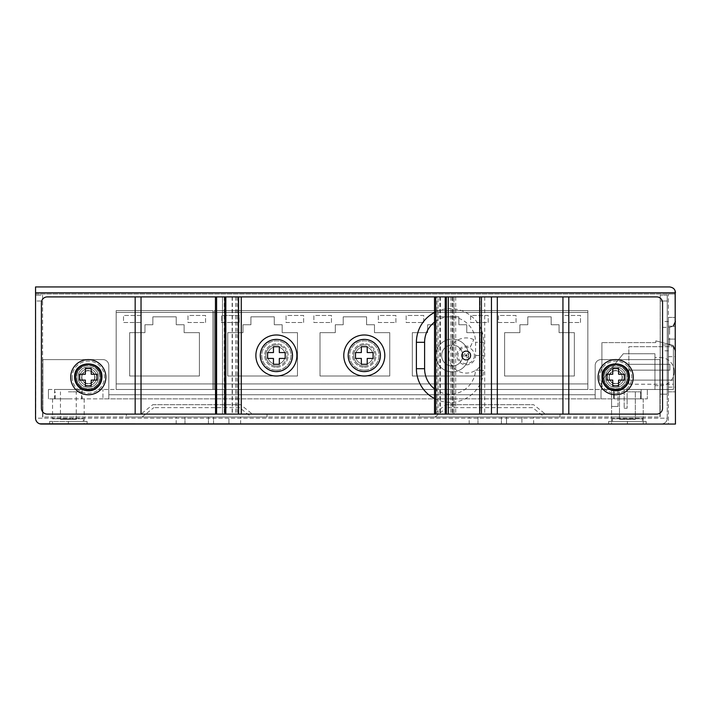 <?xml version="1.0" encoding="UTF-8"?>
<svg xmlns="http://www.w3.org/2000/svg" width="711" height="711" viewBox="0 0 711 711"><rect width="100%" height="100%" fill="white"/><g stroke="black" fill="none" stroke-linecap="round" stroke-linejoin="round"><path stroke-width="0.53" stroke-dasharray="3.56 2.67" d="M35.728 419.641L35.55 418.201A5.857 5.857 0 0 0 41.407 424.058L661.39 424.058C665.14 423.534 667.096 421.579 667.247 418.201L667.247 301.002L667.247 418.201L35.55 418.201L35.55 295.145L35.55 301.002L42.58 301.002L42.58 417.028L42.873 359.606L102.935 359.606A5.857 5.857 0 0 1 108.801 365.463L108.801 394.765L595.169 394.765L595.169 365.463A5.857 5.857 0 0 1 601.026 359.606L659.924 359.606L660.217 417.028L42.58 417.028L42.58 295.145L35.55 295.145L42.58 295.145L42.58 301.002L35.55 301.002M506.525 424.058L469.18 424.058L506.525 424.058L506.525 417.028L533.641 417.028L469.18 417.028L506.525 417.028L506.525 424.058M521.918 424.058L533.641 424.058L521.918 424.058L521.918 417.028L521.918 424.058M228.924 424.058L213.531 424.058L240.647 424.058L228.924 424.058L228.924 417.028L176.186 417.028L240.647 417.028L228.924 417.028L228.924 424.058M213.531 424.058L176.186 424.058L213.531 424.058L213.531 417.028L213.531 424.058M611.576 424.058L643.224 424.058L611.576 424.058L643.224 424.058L611.576 424.058L611.576 417.028L643.224 417.028L611.576 417.028L643.224 417.028L611.576 417.028L611.576 424.058M52.543 424.058L84.182 424.058L52.543 424.058L52.543 417.028L84.182 417.028L52.543 417.028M35.87 420.121L35.55 292.799L675.45 292.799L675.45 424.058L41.407 424.058L37.763 422.787M37.123 422.192L35.799 419.89M660.217 301.002L660.217 417.028L660.217 295.145L660.217 301.002L660.217 295.145L660.217 301.002L667.247 301.002L667.247 295.145L667.247 301.002L667.247 295.145L667.247 301.002L660.217 301.002L667.247 301.002L660.217 301.002L660.217 394.178L660.217 301.002M601.026 359.606A5.857 5.857 0 0 0 595.169 365.463A5.857 5.857 0 0 1 601.026 359.606L659.924 359.606L659.924 417.028L42.873 417.028L42.873 359.606L102.935 359.606A5.857 5.857 0 0 1 108.801 365.463A5.857 5.857 0 0 0 102.935 359.606L42.873 359.606L102.935 359.606A5.857 5.857 0 0 1 108.801 365.463L108.801 394.765L595.169 394.765L595.169 365.463A5.857 5.857 0 0 1 601.026 359.606L659.924 359.606L659.924 417.028L659.924 359.606L601.026 359.606M94.732 377.185A6.443 6.443 0 0 1 88.288 383.629A6.443 6.443 0 0 1 81.845 377.185A6.443 6.443 0 0 1 88.288 370.733A6.443 6.443 0 0 1 94.732 377.185A6.443 6.443 0 0 0 88.288 370.733A6.443 6.443 0 0 0 81.845 377.185A6.443 6.443 0 0 0 88.288 383.629A6.443 6.443 0 0 0 94.732 377.185A6.443 6.443 0 0 0 88.288 370.733A6.443 6.443 0 0 0 81.845 377.185A6.443 6.443 0 0 0 88.288 383.629A6.443 6.443 0 0 0 94.732 377.185A6.443 6.443 0 0 1 88.288 383.629A6.443 6.443 0 0 1 81.845 377.185A6.443 6.443 0 0 1 88.288 370.733A6.443 6.443 0 0 1 94.732 377.185M622.125 377.185A6.443 6.443 0 0 1 615.682 383.629A6.443 6.443 0 0 1 609.229 377.185A6.443 6.443 0 0 1 615.682 370.733A6.443 6.443 0 0 1 622.125 377.185A6.443 6.443 0 0 0 615.682 370.733A6.443 6.443 0 0 0 609.229 377.185A6.443 6.443 0 0 0 615.682 383.629A6.443 6.443 0 0 0 622.125 377.185A6.443 6.443 0 0 0 615.682 370.733A6.443 6.443 0 0 0 609.229 377.185A6.443 6.443 0 0 0 615.682 383.629A6.443 6.443 0 0 0 622.125 377.185A6.443 6.443 0 0 1 615.682 383.629A6.443 6.443 0 0 1 609.229 377.185A6.443 6.443 0 0 1 615.682 370.733A6.443 6.443 0 0 1 622.125 377.185M667.247 394.178L667.247 301.002L667.247 394.178L660.217 394.178L667.247 394.178M661.39 424.058C665.14 423.534 667.096 421.579 667.247 418.201L35.55 418.201L35.55 293.972L675.45 293.972L675.45 424.058L675.45 293.972L675.45 424.058L675.45 293.972L35.55 293.972M39.763 423.827L38.358 423.205M42.873 417.028L42.873 359.606L42.873 417.028M108.801 365.463L108.801 394.765L595.169 394.765L108.801 394.765L108.801 365.463M603.666 377.185A12.016 12.016 0 0 0 615.682 389.193A12.016 12.016 0 0 0 627.689 377.185A12.016 12.016 0 0 0 615.682 365.17A12.016 12.016 0 0 0 603.666 377.185A12.016 12.016 0 0 1 615.682 365.17A12.016 12.016 0 0 1 627.689 377.185A12.016 12.016 0 0 1 615.682 389.193A12.016 12.016 0 0 1 603.666 377.185A12.016 12.016 0 0 1 615.682 365.17A12.016 12.016 0 0 1 627.689 377.185A12.016 12.016 0 0 1 615.682 389.193A12.016 12.016 0 0 1 603.666 377.185A12.016 12.016 0 0 0 615.682 389.193A12.016 12.016 0 0 0 627.689 377.185A12.016 12.016 0 0 0 615.682 365.17A12.016 12.016 0 0 0 603.666 377.185M76.273 377.185A12.016 12.016 0 0 0 88.288 389.193A12.016 12.016 0 0 0 100.304 377.185A12.016 12.016 0 0 0 88.288 365.17A12.016 12.016 0 0 0 76.273 377.185A12.016 12.016 0 0 1 88.288 365.17A12.016 12.016 0 0 1 100.304 377.185A12.016 12.016 0 0 1 88.288 389.193A12.016 12.016 0 0 1 76.273 377.185A12.016 12.016 0 0 1 88.288 365.17A12.016 12.016 0 0 1 100.304 377.185A12.016 12.016 0 0 1 88.288 389.193A12.016 12.016 0 0 1 76.273 377.185A12.016 12.016 0 0 0 88.288 389.193A12.016 12.016 0 0 0 100.304 377.185A12.016 12.016 0 0 0 88.288 365.17A12.016 12.016 0 0 0 76.273 377.185M667.247 295.145L660.217 295.145L667.247 295.145M477.97 424.058L477.97 417.028L477.97 424.058M501.415 424.058L501.415 417.028L501.415 424.058M184.976 424.058L184.976 417.028L184.976 424.058M208.421 424.058L208.421 417.028L208.421 424.058M643.224 417.028L643.224 424.058L643.224 417.028M84.182 417.028L84.182 424.058M627.395 424.058L646.148 424.058L608.652 424.058L646.148 424.058L608.652 424.058L627.395 424.058L627.395 421.427L608.652 421.427L608.652 424.058L608.652 421.427L627.395 421.427L627.395 424.058L627.395 421.427L646.148 421.427L608.652 421.427L608.652 424.058L608.652 421.427L627.395 421.427L627.395 424.058M646.148 421.427L646.148 424.058L646.148 421.427L627.395 421.427L646.148 421.427L646.148 424.058L646.148 421.427M612.455 421.427L642.344 421.427L612.455 421.427L642.344 421.427L612.455 421.427L612.455 418.788L642.344 418.788L642.344 421.427L642.344 418.788L612.455 418.788L612.455 421.427M627.395 418.788L643.224 418.788L627.395 418.788M627.395 398.862L643.224 398.862L627.395 398.862M627.395 391.832L640.584 391.832L627.395 391.832M619.485 419.374L619.485 391.832L619.485 419.374L635.314 419.374L619.485 419.374L635.314 419.374L635.314 391.832L635.314 419.374L619.485 419.374M642.344 418.788L612.455 418.788L642.344 418.788M68.363 424.058L49.61 424.058L68.363 424.058L68.363 421.427L49.61 421.427L49.61 424.058L49.61 421.427L68.363 421.427L68.363 424.058M87.115 421.427L68.363 421.427L87.115 421.427L87.115 424.058L87.115 421.427M53.423 421.427L83.311 421.427L53.423 421.427L53.423 418.788L83.311 418.788L83.311 421.427M83.311 418.788L53.423 418.788M68.363 418.788L52.543 418.788L68.363 418.788M68.363 398.862L52.543 398.862L68.363 398.862M68.363 391.832L81.552 391.832L68.363 391.832M60.453 419.374L76.273 419.374L60.453 419.374L60.453 391.832M76.273 419.374L76.273 391.832M673.255 288.222L669.593 286.942L35.55 286.942L35.55 292.799M35.55 418.201A5.857 5.857 0 0 0 41.407 424.058A5.857 5.857 0 0 1 35.55 418.201L35.55 295.145M72.175 377.185A16.113 16.113 0 0 0 88.288 393.299A16.113 16.113 0 0 0 104.401 377.185A16.113 16.113 0 0 0 88.288 361.064A16.113 16.113 0 0 0 72.175 377.185A16.113 16.113 0 0 1 88.288 361.064A16.113 16.113 0 0 1 104.401 377.185A16.113 16.113 0 0 1 88.288 393.299A16.113 16.113 0 0 1 72.175 377.185M599.569 377.185A16.113 16.113 0 0 0 615.682 393.299A16.113 16.113 0 0 0 631.795 377.185A16.113 16.113 0 0 0 615.682 361.064A16.113 16.113 0 0 0 599.569 377.185A16.113 16.113 0 0 1 615.682 361.064A16.113 16.113 0 0 1 631.795 377.185A16.113 16.113 0 0 1 615.682 393.299A16.113 16.113 0 0 1 599.569 377.185M675.45 339.094L675.45 391.832L675.45 339.094L668.42 339.094L668.42 317.408L668.42 391.832L668.42 317.408L668.42 339.094L675.45 339.094M675.45 371.906L675.45 387.14L675.45 371.906M675.45 336.161L675.45 350.816L675.45 336.161M673.939 288.87L675.13 290.897M587.846 383.922L116.186 383.922L116.186 312.431L587.846 312.431L587.846 383.922L116.186 383.922L116.186 312.431L587.846 312.431L587.846 383.922M41.407 424.058L675.45 424.058L41.407 424.058M625.938 377.185A10.256 10.256 0 0 0 615.682 366.929A10.256 10.256 0 0 0 605.425 377.185A10.256 10.256 0 0 0 615.682 387.433A10.256 10.256 0 0 0 625.938 377.185A10.256 10.256 0 0 1 615.682 387.433A10.256 10.256 0 0 1 605.425 377.185A10.256 10.256 0 0 1 615.682 366.929A10.256 10.256 0 0 1 625.938 377.185A10.256 10.256 0 0 0 615.682 366.929A10.256 10.256 0 0 0 605.425 377.185A10.256 10.256 0 0 0 615.682 387.433A10.256 10.256 0 0 0 625.938 377.185A10.256 10.256 0 0 1 615.682 387.433A10.256 10.256 0 0 1 605.425 377.185A10.256 10.256 0 0 1 615.682 366.929A10.256 10.256 0 0 1 625.938 377.185M98.545 377.185A10.256 10.256 0 0 0 88.288 366.929A10.256 10.256 0 0 0 78.032 377.185A10.256 10.256 0 0 0 88.288 387.433A10.256 10.256 0 0 0 98.545 377.185A10.256 10.256 0 0 1 88.288 387.433A10.256 10.256 0 0 1 78.032 377.185A10.256 10.256 0 0 1 88.288 366.929A10.256 10.256 0 0 1 98.545 377.185A10.256 10.256 0 0 0 88.288 366.929A10.256 10.256 0 0 0 78.032 377.185A10.256 10.256 0 0 0 88.288 387.433A10.256 10.256 0 0 0 98.545 377.185A10.256 10.256 0 0 1 88.288 387.433A10.256 10.256 0 0 1 78.032 377.185A10.256 10.256 0 0 1 88.288 366.929A10.256 10.256 0 0 1 98.545 377.185M668.42 293.972L675.45 293.972L668.42 293.972L668.42 424.058L675.45 424.058L668.42 424.058L668.42 293.972M668.42 371.906L668.42 387.14L668.42 371.906M668.42 336.161L668.42 350.816L668.42 336.161M668.42 317.408L675.45 317.408L668.42 317.408M668.42 391.832L675.45 391.832L668.42 391.832M668.42 326.198L675.45 326.198L668.42 326.198M662.554 336.161L662.554 350.816L662.554 336.161M532.61 407.643L446.775 407.643L532.61 407.643L544.333 417.028L435.052 417.028L544.333 417.028M435.052 417.028L446.775 407.643M560.01 417.028L419.374 417.028L560.01 417.028L560.01 414.095L419.374 414.095L419.374 417.028M419.374 414.095L560.01 414.095M545.364 414.095L434.021 414.095L545.364 414.095L533.641 404.71L445.744 404.71L434.021 414.095M445.744 404.71L533.641 404.71M239.616 407.643L153.78 407.643L239.616 407.643L251.339 417.028L142.058 417.028L251.339 417.028M142.058 417.028L153.78 407.643M267.016 417.028L126.38 417.028L267.016 417.028L267.016 414.095L126.38 414.095L126.38 417.028M126.38 414.095L267.016 414.095M252.369 414.095L141.027 414.095L252.369 414.095L240.647 404.71L152.749 404.71L141.027 414.095L135.17 414.095L141.027 414.095L141.027 296.905L568.8 296.905L562.943 296.905L562.943 414.095L141.027 414.095L141.027 296.905L135.17 296.905L141.027 296.905L135.17 296.905L135.17 414.095L47.273 414.095A5.857 5.857 0 0 1 41.407 408.238L41.407 302.762A5.857 5.857 0 0 1 47.273 296.905L135.17 296.905L135.17 414.095L141.027 414.095M152.749 404.71L240.647 404.71M48.446 389.486L647.321 389.486L48.446 389.486L48.446 398.862L48.446 389.486M641.171 389.486L613.629 389.486L641.171 389.486L613.629 389.486L641.171 389.486L641.171 398.862L613.629 398.862L641.171 398.862L613.629 398.862L641.171 398.862L641.171 389.486M82.138 389.486L54.596 389.486L82.138 389.486L82.138 398.862L54.596 398.862L82.138 398.862M102.935 398.862L48.446 398.862L108.801 398.862L108.801 389.486L108.801 398.862L108.801 389.486L108.801 398.862L595.169 398.862L595.169 389.486L595.169 398.862L102.935 398.862L102.935 389.486L102.935 398.862M595.169 398.862L595.169 389.486L595.169 398.862L647.321 398.862L647.321 389.486L647.321 398.862L595.169 398.862M613.629 389.486L613.629 398.862L613.629 389.486M54.596 389.486L54.596 398.862M587.846 389.486L587.846 310.609L214.224 310.609L214.224 389.486L587.846 389.486L587.846 310.609L214.224 310.609L214.224 389.486L587.846 389.486M389.752 376.012L389.752 332.65L374.475 332.65L374.475 324.74L366.565 324.74L366.565 316.839L343.209 316.839L343.209 324.74L335.308 324.74L335.308 332.65L320.021 332.65L320.021 376.012L389.752 376.012L389.752 332.65L374.475 332.65L374.475 324.74L366.565 324.74L366.565 316.839L343.209 316.839L343.209 324.74L335.308 324.74L335.308 332.65L320.021 332.65L320.021 376.012L389.752 376.012M297.465 376.012L297.465 332.65L282.178 332.65L282.178 324.74L274.277 324.74L274.277 316.839L250.921 316.839L250.921 324.74L243.011 324.74L243.011 332.65L227.733 332.65L227.733 376.012L297.465 376.012L297.465 332.65L282.178 332.65L282.178 324.74L274.277 324.74L274.277 316.839L250.921 316.839L250.921 324.74L243.011 324.74L243.011 332.65L227.733 332.65L227.733 376.012L297.465 376.012M412.318 376.012L412.318 332.65L427.604 332.65L427.604 324.74L435.505 324.74L435.505 316.839L458.862 316.839L458.862 324.74L466.763 324.74L466.763 332.65L482.049 332.65L482.049 376.012L412.318 376.012L412.318 332.65L427.604 332.65L427.604 324.74L435.505 324.74L435.505 316.839L458.862 316.839L458.862 324.74L466.763 324.74L466.763 332.65L482.049 332.65L482.049 376.012L412.318 376.012M504.614 376.012L504.614 332.65L519.892 332.65L519.892 324.74L527.793 324.74L527.793 316.839L551.158 316.839L551.158 324.74L559.059 324.74L559.059 332.65L574.346 332.65L574.346 376.012L504.614 376.012L504.614 332.65L519.892 332.65L519.892 324.74L527.793 324.74L527.793 316.839L551.158 316.839L551.158 324.74L559.059 324.74L559.059 332.65L574.346 332.65L574.346 376.012L504.614 376.012M395.911 322.51L395.911 315.48L378.332 315.48L378.332 322.51L395.911 322.51L395.911 315.48L378.332 315.48L378.332 322.51L395.911 322.51M303.615 322.51L303.615 315.48L286.035 315.48L286.035 322.51L303.615 322.51L303.615 315.48L286.035 315.48L286.035 322.51L303.615 322.51M331.45 322.51L331.45 315.48L313.871 315.48L313.871 322.51L331.45 322.51L331.45 315.48L313.871 315.48L313.871 322.51L331.45 322.51M239.154 322.51L239.154 315.48L221.574 315.48L221.574 322.51L239.154 322.51L221.574 322.51L221.574 315.48L239.154 315.48L239.154 322.51M488.199 322.51L488.199 315.48L470.62 315.48L470.62 322.51L488.199 322.51L488.199 315.48L470.62 315.48L470.62 322.51L488.199 322.51M580.496 322.51L580.496 315.48L562.916 315.48L562.916 322.51L580.496 322.51L580.496 315.48L562.916 315.48L562.916 322.51L580.496 322.51M423.747 322.51L423.747 315.48L406.168 315.48L406.168 322.51L423.747 322.51L423.747 315.48L406.168 315.48L406.168 322.51L423.747 322.51M516.035 322.51L516.035 315.48L498.455 315.48L498.455 322.51L516.035 322.51L516.035 315.48L498.455 315.48L498.455 322.51L516.035 322.51M212.909 389.486L212.909 310.609L116.169 310.609L116.169 389.486L212.909 389.486L212.909 310.609L116.169 310.609L116.169 389.486L212.909 389.486M199.409 376.012L199.409 332.65L184.122 332.65L184.122 324.74L176.221 324.74L176.221 316.839L152.856 316.839L152.856 324.74L144.955 324.74L144.955 332.65L129.669 332.65L129.669 376.012L199.409 376.012L199.409 332.65L184.122 332.65L184.122 324.74L176.221 324.74L176.221 316.839L152.856 316.839L152.856 324.74L144.955 324.74L144.955 332.65L129.669 332.65L129.669 376.012L199.409 376.012M205.559 322.51L205.559 315.48L187.98 315.48L187.98 322.51L205.559 322.51L205.559 315.48L187.98 315.48L187.98 322.51L205.559 322.51M141.098 315.48L123.518 315.48L123.518 322.51L141.098 322.51L141.098 315.48L123.518 315.48L123.518 322.51L141.098 322.51L141.098 315.48M654.938 389.486L654.938 353.74L623.298 353.74L601.613 380.696L601.613 389.486L654.938 389.486L654.938 353.74L623.298 353.74L601.613 380.696L601.613 389.486L654.938 389.486M654.938 385.682L654.938 357.553L654.938 385.682L660.217 385.682L660.217 357.553L654.938 357.553M624.178 389.486L627.111 389.486L624.178 389.486L627.111 389.486L624.178 389.486L624.178 408.238L627.111 408.238L627.111 389.486L627.111 408.238L624.178 408.238L624.178 389.486M627.111 408.238L624.178 408.238L627.111 408.238M674.277 371.613A14.06 14.06 0 0 1 660.217 385.682L660.217 357.553A14.06 14.06 0 0 1 674.277 371.613M673.397 345.537L673.397 389.486L673.397 345.537L655.818 340.853L673.397 345.537M673.397 380.109L673.397 346.71L673.397 384.216L673.397 380.109L673.397 384.216L673.397 380.109L673.397 384.216L673.397 380.109L628.862 380.109L628.862 346.71L673.397 346.71L628.862 346.71L628.862 380.109L673.397 380.109L628.862 380.109L673.397 380.109L628.862 380.109L673.397 380.109L628.862 380.109L628.862 384.216L628.862 380.109L628.862 384.216L628.862 380.109L673.397 380.109M601.906 389.486L673.397 389.486L601.906 389.486L601.906 342.604L601.906 389.486M655.818 342.604L601.906 342.604L655.818 342.604L655.818 340.853L655.818 342.604M611.576 389.486L618.028 389.486L611.576 389.486L618.028 389.486L611.576 389.486L618.028 389.486L611.576 389.486L611.576 406.479L618.028 406.479L618.028 389.486L618.028 406.479L611.576 406.479L611.576 389.486L611.576 406.479L618.028 406.479L611.576 406.479L618.028 406.479L618.028 389.486M618.028 406.479L611.576 406.479M628.862 380.109L628.862 384.216L628.862 380.109M628.862 364.29L628.862 370.147L628.862 364.29L628.862 370.147L628.862 364.29L628.862 370.147L628.862 364.29L669.886 364.29L628.862 364.29L669.886 364.29L669.886 370.147L628.862 370.147L669.886 370.147L669.886 364.29L628.862 364.29L669.886 364.29L669.886 370.147L628.862 370.147L669.886 370.147L669.886 364.29L628.862 364.29M669.886 370.147L628.862 370.147L669.886 370.147L669.886 364.29L669.886 370.147M215.451 296.905L497.309 296.905L497.309 414.095L215.451 414.095M568.8 414.095L562.943 414.095L568.8 414.095L568.8 296.905L656.697 296.905A5.857 5.857 0 0 1 662.554 302.762L662.554 408.238A5.857 5.857 0 0 1 656.697 414.095L562.943 414.095L562.943 296.905L568.8 296.905L568.8 414.095M615.682 388.899A11.723 11.723 0 0 0 627.395 377.185A11.723 11.723 0 0 0 615.682 365.463A11.723 11.723 0 0 0 603.959 377.185A11.723 11.723 0 0 0 615.682 388.899A11.723 11.723 0 0 1 603.959 377.185A11.723 11.723 0 0 1 615.682 365.463A11.723 11.723 0 0 1 627.395 377.185A11.723 11.723 0 0 1 615.682 388.899M88.288 388.899A11.723 11.723 0 0 0 100.011 377.185A11.723 11.723 0 0 0 88.288 365.463A11.723 11.723 0 0 0 76.566 377.185A11.723 11.723 0 0 0 88.288 388.899A11.723 11.723 0 0 1 76.566 377.185A11.723 11.723 0 0 1 88.288 365.463A11.723 11.723 0 0 1 100.011 377.185A11.723 11.723 0 0 1 88.288 388.899M468.593 355.5A16.406 16.406 0 0 0 452.187 339.094A16.406 16.406 0 0 0 435.781 355.5A16.406 16.406 0 0 0 452.187 371.906A16.406 16.406 0 0 0 468.593 355.5A16.406 16.406 0 0 0 452.187 339.094A16.406 16.406 0 0 0 435.781 355.5A16.406 16.406 0 0 0 452.187 371.906A16.406 16.406 0 0 0 468.593 355.5A16.406 16.406 0 0 0 452.187 339.094A16.406 16.406 0 0 0 435.781 355.5A16.406 16.406 0 0 0 452.187 371.906A16.406 16.406 0 0 0 468.593 355.5M364.29 370.147A14.647 14.647 0 0 0 378.936 355.5A14.647 14.647 0 0 0 364.29 340.853A14.647 14.647 0 0 0 349.643 355.5A14.647 14.647 0 0 0 364.29 370.147A14.647 14.647 0 0 0 378.936 355.5A14.647 14.647 0 0 0 364.29 340.853A14.647 14.647 0 0 0 349.643 355.5A14.647 14.647 0 0 0 364.29 370.147M364.29 364.29A8.79 8.79 0 0 0 373.079 355.5A8.79 8.79 0 0 0 364.29 346.71A8.79 8.79 0 0 0 355.5 355.5A8.79 8.79 0 0 0 364.29 364.29A8.79 8.79 0 0 0 373.079 355.5A8.79 8.79 0 0 0 364.29 346.71A8.79 8.79 0 0 0 355.5 355.5A8.79 8.79 0 0 0 364.29 364.29A8.79 8.79 0 0 0 373.079 355.5A8.79 8.79 0 0 0 364.29 346.71A8.79 8.79 0 0 0 355.5 355.5A8.79 8.79 0 0 0 364.29 364.29A8.79 8.79 0 0 0 373.079 355.5A8.79 8.79 0 0 0 364.29 346.71A8.79 8.79 0 0 0 355.5 355.5A8.79 8.79 0 0 0 364.29 364.29M276.392 370.147A14.647 14.647 0 0 0 291.039 355.5A14.647 14.647 0 0 0 276.392 340.853A14.647 14.647 0 0 0 261.746 355.5A14.647 14.647 0 0 0 276.392 370.147A14.647 14.647 0 0 0 291.039 355.5A14.647 14.647 0 0 0 276.392 340.853A14.647 14.647 0 0 0 261.746 355.5A14.647 14.647 0 0 0 276.392 370.147M276.392 364.29A8.79 8.79 0 0 0 285.182 355.5A8.79 8.79 0 0 0 276.392 346.71A8.79 8.79 0 0 0 267.603 355.5A8.79 8.79 0 0 0 276.392 364.29A8.79 8.79 0 0 0 285.182 355.5A8.79 8.79 0 0 0 276.392 346.71A8.79 8.79 0 0 0 267.603 355.5A8.79 8.79 0 0 0 276.392 364.29A8.79 8.79 0 0 0 285.182 355.5A8.79 8.79 0 0 0 276.392 346.71A8.79 8.79 0 0 0 267.603 355.5A8.79 8.79 0 0 0 276.392 364.29A8.79 8.79 0 0 0 285.182 355.5A8.79 8.79 0 0 0 276.392 346.71A8.79 8.79 0 0 0 267.603 355.5A8.79 8.79 0 0 0 276.392 364.29M441.638 355.5A10.549 10.549 0 0 0 452.187 366.049A10.549 10.549 0 0 0 462.737 355.5A10.549 10.549 0 0 0 452.187 344.951A10.549 10.549 0 0 0 441.638 355.5A10.549 10.549 0 0 0 452.187 366.049A10.549 10.549 0 0 0 462.737 355.5A10.549 10.549 0 0 0 452.187 344.951A10.549 10.549 0 0 0 441.638 355.5A10.549 10.549 0 0 0 452.187 366.049A10.549 10.549 0 0 0 462.737 355.5A10.549 10.549 0 0 0 452.187 344.951A10.549 10.549 0 0 0 441.638 355.5M608.998 377.185A6.683 6.683 0 0 0 615.682 383.86A6.683 6.683 0 0 0 622.356 377.185A6.683 6.683 0 0 0 615.682 370.502A6.683 6.683 0 0 0 608.998 377.185A6.683 6.683 0 0 1 615.682 370.502A6.683 6.683 0 0 1 622.356 377.185A6.683 6.683 0 0 1 615.682 383.86A6.683 6.683 0 0 1 608.998 377.185M624.116 377.185A8.434 8.434 0 0 0 615.682 368.742A8.434 8.434 0 0 0 607.238 377.185A8.434 8.434 0 0 1 615.682 368.742A8.434 8.434 0 0 1 624.116 377.185A8.434 8.434 0 0 0 615.682 368.742A8.434 8.434 0 0 0 607.238 377.185A8.434 8.434 0 0 0 615.682 385.62A8.434 8.434 0 0 0 624.116 377.185A8.434 8.434 0 0 1 615.682 385.62A8.434 8.434 0 0 1 607.238 377.185A8.434 8.434 0 0 0 615.682 385.62A8.434 8.434 0 0 0 624.116 377.185A8.434 8.434 0 0 1 615.682 385.62A8.434 8.434 0 0 1 607.238 377.185A8.434 8.434 0 0 1 615.682 368.742A8.434 8.434 0 0 1 624.116 377.185M618.606 385.975L618.606 380.109L624.471 380.109L624.471 374.253L618.606 374.253L618.606 368.396L612.749 368.396L612.749 374.253L606.892 374.253L606.892 380.109L612.749 380.109L612.749 385.975L618.606 385.975L612.749 385.975L612.749 380.109L606.892 380.109L606.892 374.253L612.749 374.253L612.749 368.396L618.606 368.396L618.606 374.253L624.471 374.253L624.471 380.109L618.606 380.109L618.606 385.975L612.749 385.975L612.749 380.109L606.892 380.109L606.892 374.253L612.749 374.253L612.749 368.396L618.606 368.396L618.606 374.253L624.471 374.253L624.471 380.109L618.606 380.109L618.606 385.975M81.605 377.185A6.683 6.683 0 0 0 88.288 383.86A6.683 6.683 0 0 0 94.972 377.185A6.683 6.683 0 0 0 88.288 370.502A6.683 6.683 0 0 0 81.605 377.185A6.683 6.683 0 0 1 88.288 370.502A6.683 6.683 0 0 1 94.972 377.185A6.683 6.683 0 0 1 88.288 383.86A6.683 6.683 0 0 1 81.605 377.185M96.732 377.185A8.434 8.434 0 0 0 88.288 368.742A8.434 8.434 0 0 0 79.854 377.185A8.434 8.434 0 0 1 88.288 368.742A8.434 8.434 0 0 1 96.732 377.185A8.434 8.434 0 0 0 88.288 368.742A8.434 8.434 0 0 0 79.854 377.185A8.434 8.434 0 0 0 88.288 385.62A8.434 8.434 0 0 0 96.732 377.185A8.434 8.434 0 0 1 88.288 385.62A8.434 8.434 0 0 1 79.854 377.185A8.434 8.434 0 0 0 88.288 385.62A8.434 8.434 0 0 0 96.732 377.185A8.434 8.434 0 0 1 88.288 385.62A8.434 8.434 0 0 1 79.854 377.185A8.434 8.434 0 0 1 88.288 368.742A8.434 8.434 0 0 1 96.732 377.185M91.221 385.975L91.221 380.109L97.078 380.109L97.078 374.253L91.221 374.253L91.221 368.396L85.356 368.396L85.356 374.253L79.499 374.253L79.499 380.109L85.356 380.109L85.356 385.975L91.221 385.975L85.356 385.975L85.356 380.109L79.499 380.109L79.499 374.253L85.356 374.253L85.356 368.396L91.221 368.396L91.221 374.253L97.078 374.253L97.078 380.109L91.221 380.109L91.221 385.975L85.356 385.975L85.356 380.109L79.499 380.109L79.499 374.253L85.356 374.253L85.356 368.396L91.221 368.396L91.221 374.253L97.078 374.253L97.078 380.109L91.221 380.109L91.221 385.975M224.241 296.905L224.241 414.095L222.481 414.095L222.481 296.905L222.481 414.095L215.549 414.095L215.549 296.905L497.309 296.905M436.927 296.905L484.715 296.905L436.927 296.905L436.927 414.095L434.519 414.095L480.041 414.095L436.927 414.095M238.594 296.905L232.142 296.905L238.594 296.905M238.141 414.095L232.142 414.095L238.141 414.095L238.141 296.905M438.1 414.095L438.1 296.905M452.676 296.905L452.676 414.095L452.676 296.905M480.041 414.095L484.715 414.095L480.041 414.095L480.041 296.905L480.041 414.095M474.406 355.5A8.203 8.203 0 0 1 466.203 363.703A8.203 8.203 0 0 1 458 355.5A8.203 8.203 0 0 1 466.203 347.297A8.203 8.203 0 0 1 474.406 355.5M434.519 296.905L434.519 414.095M479.658 296.905L479.658 414.095M224.241 414.095L453.956 414.095L453.956 296.905L453.956 414.095L497.309 414.095M364.29 367.223A11.723 11.723 0 0 0 376.012 355.5A11.723 11.723 0 0 0 364.29 343.777A11.723 11.723 0 0 0 352.567 355.5A11.723 11.723 0 0 0 364.29 367.223A11.723 11.723 0 0 1 352.567 355.5A11.723 11.723 0 0 1 364.29 343.777A11.723 11.723 0 0 1 376.012 355.5A11.723 11.723 0 0 1 364.29 367.223M276.392 367.223A11.723 11.723 0 0 0 288.115 355.5A11.723 11.723 0 0 0 276.392 343.777A11.723 11.723 0 0 0 264.67 355.5A11.723 11.723 0 0 0 276.392 367.223A11.723 11.723 0 0 1 264.67 355.5A11.723 11.723 0 0 1 276.392 343.777A11.723 11.723 0 0 1 288.115 355.5A11.723 11.723 0 0 1 276.392 367.223M466.203 351.101A4.399 4.399 0 0 1 470.602 355.5A4.399 4.399 0 0 1 466.203 359.899A4.399 4.399 0 0 1 461.812 355.5A4.399 4.399 0 0 1 466.203 351.101A4.399 4.399 0 0 1 470.602 355.5A4.399 4.399 0 0 1 466.203 359.899M470.247 347.039L473.784 339.636L470.247 347.039A9.376 9.376 0 0 0 457.244 352.754A9.376 9.376 0 0 0 464.816 364.77A9.376 9.376 0 0 0 475.579 355.5L475.579 342.311A25.489 25.489 0 0 0 434.519 322.136M473.784 339.636A17.579 17.579 0 0 0 449.396 350.354A17.579 17.579 0 0 0 463.599 372.884A17.579 17.579 0 0 0 483.782 355.5L483.782 342.311A33.693 33.693 0 0 0 434.519 312.44M434.519 398.56A33.693 33.693 0 0 0 483.738 370.538L475.543 370.084L483.738 370.538M434.519 388.864A25.489 25.489 0 0 0 475.543 370.084M364.29 366.049A10.549 10.549 0 0 0 374.839 355.5A10.549 10.549 0 0 0 364.29 344.951A10.549 10.549 0 0 1 374.839 355.5A10.549 10.549 0 0 1 364.29 366.049A10.549 10.549 0 0 1 353.74 355.5A10.549 10.549 0 0 1 364.29 344.951A10.549 10.549 0 0 0 353.74 355.5A10.549 10.549 0 0 0 364.29 366.049M364.29 339.387A16.113 16.113 0 0 0 348.177 355.5A16.113 16.113 0 0 0 364.29 371.613A16.113 16.113 0 0 0 380.403 355.5A16.113 16.113 0 0 0 364.29 339.387M355.5 358.433L361.357 358.433L361.357 364.29L367.223 364.29L367.223 358.433L373.079 358.433L373.079 352.567L367.223 352.567L367.223 346.71L361.357 346.71L361.357 352.567L355.5 352.567L355.5 358.433M276.392 366.049A10.549 10.549 0 0 0 286.942 355.5A10.549 10.549 0 0 0 276.392 344.951A10.549 10.549 0 0 1 286.942 355.5A10.549 10.549 0 0 1 276.392 366.049A10.549 10.549 0 0 1 265.843 355.5A10.549 10.549 0 0 1 276.392 344.951A10.549 10.549 0 0 0 265.843 355.5A10.549 10.549 0 0 0 276.392 366.049M276.392 339.387A16.113 16.113 0 0 0 260.279 355.5A16.113 16.113 0 0 0 276.392 371.613A16.113 16.113 0 0 0 292.505 355.5A16.113 16.113 0 0 0 276.392 339.387M267.603 358.433L273.459 358.433L273.459 364.29L279.325 364.29L279.325 358.433L285.182 358.433L285.182 352.567L279.325 352.567L279.325 346.71L273.459 346.71L273.459 352.567L267.603 352.567L267.603 358.433M669.593 334.286L669.593 327.371L669.593 334.286M669.593 338.045L669.593 344.951L669.593 338.045M601.026 389.486L601.026 398.862L601.026 389.486M364.29 371.32A15.82 15.82 0 0 0 380.109 355.5A15.82 15.82 0 0 0 364.29 339.68A15.82 15.82 0 0 0 348.47 355.5A15.82 15.82 0 0 0 364.29 371.32A15.82 15.82 0 0 0 380.109 355.5A15.82 15.82 0 0 0 364.29 339.68A15.82 15.82 0 0 0 348.47 355.5A15.82 15.82 0 0 0 364.29 371.32M276.392 371.32A15.82 15.82 0 0 0 292.212 355.5A15.82 15.82 0 0 0 276.392 339.68A15.82 15.82 0 0 0 260.573 355.5A15.82 15.82 0 0 0 276.392 371.32A15.82 15.82 0 0 0 292.212 355.5A15.82 15.82 0 0 0 276.392 339.68A15.82 15.82 0 0 0 260.573 355.5A15.82 15.82 0 0 0 276.392 371.32M602.208 377.185A13.473 13.473 0 0 0 615.682 390.65A13.473 13.473 0 0 0 629.146 377.185A13.473 13.473 0 0 0 615.682 363.712A13.473 13.473 0 0 0 602.208 377.185A13.473 13.473 0 0 1 615.682 363.712A13.473 13.473 0 0 1 629.146 377.185A13.473 13.473 0 0 1 615.682 390.65A13.473 13.473 0 0 1 602.208 377.185M74.824 377.185A13.473 13.473 0 0 0 88.288 390.65A13.473 13.473 0 0 0 101.762 377.185A13.473 13.473 0 0 0 88.288 363.712A13.473 13.473 0 0 0 74.824 377.185A13.473 13.473 0 0 1 88.288 363.712A13.473 13.473 0 0 1 101.762 377.185A13.473 13.473 0 0 1 88.288 390.65A13.473 13.473 0 0 1 74.824 377.185M628.711 377.185A13.029 13.029 0 0 1 615.682 390.206A13.029 13.029 0 0 1 602.652 377.185A13.029 13.029 0 0 1 615.682 364.156A13.029 13.029 0 0 1 628.711 377.185M101.318 377.185A13.029 13.029 0 0 1 88.288 390.206A13.029 13.029 0 0 1 75.259 377.185A13.029 13.029 0 0 1 88.288 364.156A13.029 13.029 0 0 1 101.318 377.185M232.39 296.905L232.39 414.095M232.301 296.905L232.301 414.095M235.723 296.905L235.723 414.095M237.065 296.905L237.065 414.095M439.851 296.905L439.851 414.095M450.916 296.905L450.916 414.095M453.849 296.905L453.849 414.095M440.376 296.905L440.376 414.095M491.452 296.905L491.452 414.095M455.715 296.905L455.715 414.095M452.196 296.905L452.196 414.095M468.549 355.5A2.346 2.346 0 0 1 466.203 357.846A2.346 2.346 0 0 1 463.865 355.5A2.346 2.346 0 0 1 466.203 353.154A2.346 2.346 0 0 1 468.549 355.5M475.579 355.5L483.782 355.5L475.579 355.5M483.782 342.311L475.579 342.311L483.782 342.311M416.397 342.311L424.6 342.311M416.397 368.689L424.6 368.689M533.641 424.058L533.641 417.028M469.18 424.058L469.18 417.028M176.186 424.058L176.186 417.028M240.647 424.058L240.647 417.028M611.576 398.862L611.576 418.788L611.576 398.862M643.224 398.862L643.224 418.788L643.224 398.862M640.584 398.862L640.584 391.832L640.584 398.862M614.215 398.862L614.215 391.832L614.215 398.862M52.543 398.862L52.543 418.788M84.182 398.862L84.182 418.788M81.552 398.862L81.552 391.832M55.182 398.862L55.182 391.832M668.42 387.14L675.45 387.14M668.42 356.673L675.45 356.673M668.42 350.816L662.554 350.816M668.42 321.514L662.554 321.514M662.554 327.371L669.593 327.371L673.104 326.198M662.554 344.951L670.917 345.102L673.397 346.364M628.862 384.216L673.397 384.216M629.351 377.185C629.262 381.434 627.609 384.944 624.391 387.717C623.787 389.201 614.695 393.13 608.536 388.837C604.341 386.082 602.164 382.198 602.004 377.185C601.159 359.544 630.195 359.544 629.351 377.185M101.957 377.185C101.877 381.434 100.224 384.944 97.007 387.717C96.403 389.201 87.311 393.13 81.143 388.837C76.948 386.082 74.771 382.198 74.619 377.185C73.766 359.544 102.811 359.544 101.957 377.185M232.142 296.905L232.142 414.095M484.715 296.905L484.715 414.095"/><path stroke-width="1.07" d="M661.39 424.058L39.763 423.827M37.763 422.787L37.123 422.192M38.358 423.205L37.203 422.281M36.972 422.023L35.87 420.121M35.55 301.002L35.55 418.201L35.55 286.942L669.593 286.942C673.344 287.466 675.29 289.421 675.45 292.799L35.55 292.799M35.55 295.145L35.55 293.972M35.55 418.201A5.857 5.857 0 0 0 41.407 424.058L675.45 424.058L675.13 290.897M673.255 288.222L673.939 288.87M215.549 414.095L215.451 296.905L568.8 296.905L568.8 414.095L141.027 414.095L141.027 296.905L215.549 296.905M615.682 359.606A17.579 17.579 0 0 1 633.261 377.185A17.579 17.579 0 0 1 615.682 394.765A17.579 17.579 0 0 1 598.102 377.185A17.579 17.579 0 0 1 615.682 359.606M568.8 414.095L656.697 414.095A5.857 5.857 0 0 0 662.554 408.238L662.554 302.762A5.857 5.857 0 0 0 656.697 296.905L568.8 296.905M141.027 414.095L135.17 414.095L135.17 296.905L141.027 296.905M88.288 359.606A17.579 17.579 0 0 1 105.868 377.185A17.579 17.579 0 0 1 88.288 394.765A17.579 17.579 0 0 1 70.709 377.185A17.579 17.579 0 0 1 88.288 359.606M135.17 296.905L47.273 296.905A5.857 5.857 0 0 0 41.407 302.762L41.407 408.238A5.857 5.857 0 0 0 47.273 414.095L135.17 414.095M618.606 385.975L618.606 380.109L624.471 380.109L624.471 374.253L618.606 374.253L618.606 368.396L612.749 368.396L612.749 374.253L606.892 374.253L606.892 380.109L612.749 380.109L612.749 385.975L618.606 385.975M91.221 385.975L91.221 380.109L97.078 380.109L97.078 374.253L91.221 374.253L91.221 368.396L85.356 368.396L85.356 374.253L79.499 374.253L79.499 380.109L85.356 380.109L85.356 385.975L91.221 385.975M241.278 296.905L241.278 414.095M276.392 334.988A20.512 20.512 0 0 1 296.905 355.5A20.512 20.512 0 0 1 276.392 376.012A20.512 20.512 0 0 1 255.88 355.5A20.512 20.512 0 0 1 276.392 334.988M364.29 334.988A20.512 20.512 0 0 1 384.802 355.5A20.512 20.512 0 0 1 364.29 376.012A20.512 20.512 0 0 1 343.777 355.5A20.512 20.512 0 0 1 364.29 334.988M434.519 296.905L434.519 414.095M448.33 296.905L448.33 414.095M466.203 359.899A4.399 4.399 0 0 0 470.602 355.5A4.399 4.399 0 0 0 466.203 351.101A4.399 4.399 0 0 0 461.812 355.5A4.399 4.399 0 0 0 466.203 359.899M479.658 296.905L479.658 414.095M497.309 296.905L497.309 414.095M434.519 312.44A33.693 33.693 0 0 0 416.397 342.311L416.397 368.689A33.693 33.693 0 0 0 434.519 398.56M434.519 322.136A25.489 25.489 0 0 0 424.6 342.311L424.6 368.689A25.489 25.489 0 0 0 434.519 388.864M364.29 339.387A16.113 16.113 0 0 1 380.403 355.5A16.113 16.113 0 0 1 364.29 371.613A16.113 16.113 0 0 1 348.177 355.5A16.113 16.113 0 0 1 364.29 339.387M355.5 358.433L361.357 358.433L361.357 364.29L367.223 364.29L367.223 358.433L373.079 358.433L373.079 352.567L367.223 352.567L367.223 346.71L361.357 346.71L361.357 352.567L355.5 352.567L355.5 358.433M276.392 339.387A16.113 16.113 0 0 1 292.505 355.5A16.113 16.113 0 0 1 276.392 371.613A16.113 16.113 0 0 1 260.279 355.5A16.113 16.113 0 0 1 276.392 339.387M267.603 358.433L273.459 358.433L273.459 364.29L279.325 364.29L279.325 358.433L285.182 358.433L285.182 352.567L279.325 352.567L279.325 346.71L273.459 346.71L273.459 352.567L267.603 352.567L267.603 358.433M562.943 296.905L562.943 414.095M602.652 377.185A13.029 13.029 0 0 0 615.682 390.206A13.029 13.029 0 0 0 628.711 377.185A13.029 13.029 0 0 0 615.682 364.156A13.029 13.029 0 0 0 602.652 377.185M75.259 377.185A13.029 13.029 0 0 0 88.288 390.206A13.029 13.029 0 0 0 101.318 377.185A13.029 13.029 0 0 0 88.288 364.156A13.029 13.029 0 0 0 75.259 377.185M216.588 296.905L216.588 414.095M224.765 296.905L224.765 414.095M225.831 296.905L225.831 414.095M238.452 296.905L238.452 414.095M435.692 296.905L435.692 414.095M445.246 296.905L445.246 414.095M446.401 296.905L446.401 414.095M481.418 296.905L481.418 414.095M491.452 296.905L491.452 414.095M466.203 354.913A0.587 0.587 0 0 1 466.789 355.5A0.587 0.587 0 0 1 466.203 356.087A0.587 0.587 0 0 1 465.616 355.5A0.587 0.587 0 0 1 466.203 354.913M424.6 342.311L416.397 342.311M424.6 368.689L416.397 368.689M673.104 326.198L675.45 321.514M673.397 346.364L675.45 350.816M602.004 377.185C602.093 381.434 603.746 384.944 606.963 387.717C607.567 389.201 616.659 393.13 622.818 388.837C627.022 386.082 629.199 382.198 629.351 377.185C630.195 359.544 601.159 359.544 602.004 377.185M74.619 377.185C74.699 381.434 76.353 384.944 79.579 387.717C80.183 389.201 89.266 393.13 95.434 388.837C99.629 386.082 101.806 382.198 101.957 377.185C102.811 359.544 73.775 359.544 74.619 377.185M238.594 296.905L238.594 414.095"/></g></svg>
